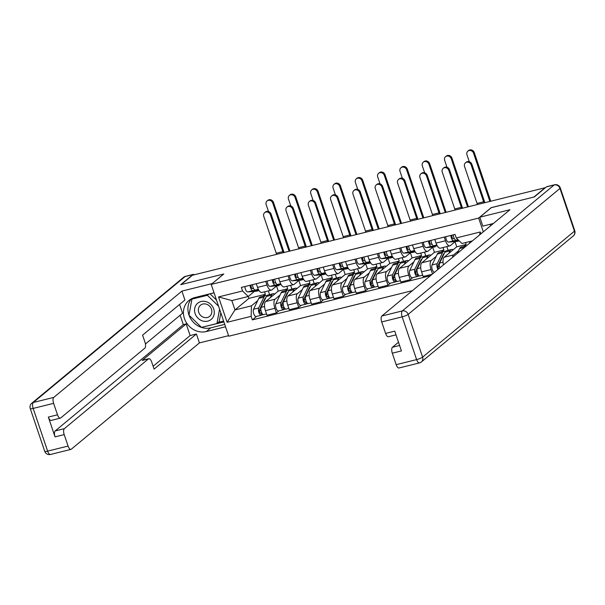 <?xml version="1.0" encoding="UTF-8"?>
<svg xmlns="http://www.w3.org/2000/svg" width="605" height="605" viewBox="0 0 605 605"><rect width="100%" height="100%" fill="white"/><g stroke="black" fill="none" stroke-linecap="round" stroke-linejoin="round"><path stroke-width="0.91" d="M491.26 207.696L533.86 197.056L545.09 187.739L192.405 275.245L181.167 284.562L223.79 273.989L211.205 284.426L228.735 336.221L412.421 290.65M491.237 207.628L478.653 218.072L211.205 284.426M276.53 286.021L278.247 291.096L265.663 301.54A7.457 3.101 76.1 0 0 265.413 310.637L266.971 315.243L276.409 312.898L274.851 308.293A7.457 3.101 -103.9 0 1 275.101 299.195L280.009 295.119M266.979 285.038L257.541 287.383A7.457 3.101 76.1 0 0 261.935 292.465L271.373 290.12A7.457 3.101 -103.9 0 1 266.979 285.038L265.739 281.37M257.541 287.383L256.301 283.715M278.867 310.864L276.409 312.898M290.65 285.341L291.912 289.069M276.75 285.832L271.932 289.833A7.457 3.101 -103.9 0 1 271.373 290.12M285.333 290.702L287.685 288.751L286.846 286.278M298.84 280.486L300.556 285.56L287.972 296.004A7.457 3.101 76.1 0 0 287.723 305.101L289.281 309.707L298.726 307.363L297.168 302.757A7.457 3.101 -103.9 0 1 297.41 293.659L302.318 289.583M278.61 278.179L279.858 281.847A7.457 3.101 76.1 0 0 284.244 286.929L293.682 284.584A7.457 3.101 -103.9 0 1 289.296 279.502L288.056 275.835M301.177 305.328L298.726 307.363M312.959 279.805L314.222 283.533M299.059 280.296L294.242 284.297A7.457 3.101 -103.9 0 1 293.682 284.584M307.642 285.167L309.994 283.216L309.163 280.743M321.149 274.95L322.866 280.024L310.282 290.468A7.457 3.101 76.1 0 0 310.04 299.566L311.598 304.171L321.036 301.827L319.478 297.221A7.457 3.101 -103.9 0 1 319.72 288.124L324.635 284.048M300.927 272.643L302.167 276.311A7.457 3.101 76.1 0 0 306.553 281.393L315.999 279.049A7.457 3.101 -103.9 0 1 311.605 273.967L310.365 270.306M323.493 299.793L321.036 301.827M335.276 274.269L336.539 277.998M321.376 274.761L316.551 278.761A7.457 3.101 -103.9 0 1 315.999 279.049M329.959 279.631L332.311 277.68L331.472 275.207M343.459 269.414L345.183 274.488L332.591 284.932A7.457 3.101 76.1 0 0 332.349 294.03L333.907 298.636L343.345 296.291L341.787 291.686A7.457 3.101 -103.9 0 1 342.029 282.588L346.945 278.512M323.236 267.107L324.477 270.775A7.457 3.101 76.1 0 0 328.87 275.857L338.308 273.513A7.457 3.101 -103.9 0 1 333.915 268.431L332.674 264.771M345.803 294.257L343.345 296.291M357.585 268.733L358.848 272.462M343.685 269.225L338.861 273.226A7.457 3.101 -103.9 0 1 338.308 273.513M352.269 274.095L354.621 272.144L353.781 269.671M365.775 263.878L367.492 268.953L354.908 279.397A7.457 3.101 76.1 0 0 354.659 288.494L356.216 293.1L365.654 290.755L364.097 286.15A7.457 3.101 -103.9 0 1 364.346 277.052L369.254 272.976M345.546 261.572L346.786 265.24A7.457 3.101 76.1 0 0 351.18 270.322L360.618 267.977A7.457 3.101 -103.9 0 1 356.232 262.895L354.984 259.235M368.112 288.721L365.654 290.755M379.895 263.198L381.158 266.926M365.995 263.689L361.177 267.69A7.457 3.101 -103.9 0 1 360.618 267.977M374.578 268.56L376.93 266.608L376.091 264.143M388.085 258.343L389.802 263.417L377.217 273.861A7.457 3.101 76.1 0 0 376.968 282.959L378.533 287.564L387.971 285.22L386.413 280.614A7.457 3.101 -103.9 0 1 386.655 271.516L391.564 267.44M367.855 256.036L369.103 259.704A7.457 3.101 76.1 0 0 373.489 264.786L382.927 262.441A7.457 3.101 -103.9 0 1 378.541 257.367L377.301 253.699M390.422 283.185L387.971 285.22M402.204 257.662L403.474 261.398M388.312 258.154L383.487 262.154A7.457 3.101 -103.9 0 1 382.927 262.441M396.888 263.024L399.239 261.073L398.408 258.607M410.394 252.807L412.111 257.881L399.527 268.325A7.457 3.101 76.1 0 0 399.285 277.423L400.843 282.028L410.281 279.684L408.723 275.078A7.457 3.101 -103.9 0 1 408.965 265.981L413.88 261.912M390.172 250.5L391.412 254.168A7.457 3.101 76.1 0 0 395.799 259.25L405.244 256.906A7.457 3.101 -103.9 0 1 400.85 251.831L399.61 248.163M412.739 277.65L410.281 279.684M424.521 252.126L425.784 255.862M410.621 252.618L405.796 256.618A7.457 3.101 -103.9 0 1 405.244 256.906M419.205 257.488L421.556 255.537L420.717 253.071M432.704 247.271L434.428 252.345L421.836 262.789A7.457 3.101 76.1 0 0 421.594 271.887L423.152 276.493L432.189 274.254M412.481 244.965L413.722 248.632A7.457 3.101 76.1 0 0 418.115 253.714L427.553 251.37A7.457 3.101 -103.9 0 1 423.16 246.296L421.919 242.628M432.53 273.967L431.032 269.55A7.457 3.101 -103.9 0 1 431.282 260.445L436.19 256.376M446.83 246.59L448.093 250.326M432.93 247.082L428.106 251.083A7.457 3.101 -103.9 0 1 427.553 251.37M441.514 251.952L443.866 250.001L443.026 247.536M455.02 241.735L456.737 246.81L444.153 257.254A7.457 3.101 76.1 0 0 443.48 264.884M434.791 239.429L436.031 243.097A7.457 3.101 76.1 0 0 440.425 248.179L449.863 245.834A7.457 3.101 -103.9 0 1 445.477 240.76L444.229 237.092M452.532 257.375A7.457 3.101 -103.9 0 1 453.591 254.909L458.499 250.841M469.344 241.645L469.813 243.036M455.24 241.546L450.423 245.547A7.457 3.101 -103.9 0 1 449.863 245.834M463.823 246.416L466.175 244.465L465.54 242.582M456.737 246.81L466.175 244.465M434.428 252.345L443.866 250.001M412.111 257.881L421.556 255.537M389.802 263.417L399.239 261.073M367.492 268.953L376.93 266.608M345.183 274.488L354.621 272.144M322.866 280.024L332.311 277.68M300.556 285.56L309.994 283.216M278.247 291.096L287.685 288.751M254.44 291.368L248.262 296.495L248.927 298.371L234.982 309.934L251.43 305.858L257.7 300.655M263.024 296.238L265.376 294.287L264.536 291.814M248.927 298.371L265.376 294.287M248.262 296.495L231.813 300.572L234.982 309.934L227.125 322.299L218.534 296.934L242.567 290.967L248.262 296.495M472.414 240.881L461.94 243.482L456.238 237.962L455.036 234.407L241.365 287.42L242.567 290.967M456.238 237.962L480.264 231.995L480.892 233.848M251.43 305.858L251.151 316.339L252.353 319.886L430.442 275.706M251.151 316.339L227.125 322.299M483.312 231.844L478.653 218.072M256.558 316.4L252.353 319.886M268.34 290.876L269.603 294.605M218.534 296.934L231.813 300.572M479.5 235.005L480.264 231.995M264.672 212.642L265.406 212.03A3.728 3.32 50.3 0 1 271.07 214.087L270.337 214.692A3.728 3.32 -129.7 0 0 264.672 212.642A3.728 3.32 -129.7 0 0 263.757 216.325L276.258 253.245A6.073 2.526 -103.9 0 1 276.583 254.357M258.577 289.765L255.272 290.029A4.054 1.686 -103.9 0 1 252.504 284.66M253.525 288.487L252.391 288.577A1.944 0.809 -103.9 0 1 251.256 287.125A1.944 0.809 -103.9 0 1 251.279 284.963M259.069 290.574L256.671 291.164A9.725 4.046 -103.9 0 1 256.399 291.209L247.687 291.912A4.054 1.686 -103.9 0 1 244.927 286.536M258.804 290.15L252.837 290.634A4.054 1.686 -103.9 0 1 250.077 285.257M270.337 214.692L282.837 251.612A6.073 2.526 -103.9 0 1 283.163 252.724M284.01 252.512A8.183 3.403 76.1 0 0 283.571 251.007L271.07 214.087M267.077 200.973L267.811 200.361A3.728 3.32 50.3 0 1 273.483 202.418L272.749 203.023A3.728 3.32 -129.7 0 0 267.077 200.973A3.728 3.32 -129.7 0 0 266.17 204.656L268.491 211.508M265.776 297.743A7.615 3.169 76.1 0 0 264.801 298.802L259.537 309.692A1.944 0.809 76.1 0 0 259.651 311.915A1.944 0.809 76.1 0 0 260.778 313.186A1.944 0.809 76.1 0 0 260.921 313.11L261.587 315.069A4.054 1.686 76.1 0 1 261.284 315.228L256.134 316.506A4.054 1.686 76.1 0 1 253.79 313.874A4.054 1.686 76.1 0 1 253.555 309.238L258.819 298.341A9.725 4.046 76.1 0 1 260.324 296.911L265.474 295.633A9.725 4.046 76.1 0 0 263.962 297.063L258.706 307.96A4.054 1.686 76.1 0 0 258.94 312.596A4.054 1.686 76.1 0 0 261.284 315.228M264.771 299.83L264.234 299.967M266.805 295.792A9.725 4.046 76.1 0 0 265.474 295.633M260.914 310.115L259.484 311.31M261.753 312.898L260.611 313.186M274.67 294.06A9.725 4.046 76.1 0 0 273.052 293.75L267.902 295.028A9.725 4.046 76.1 0 0 266.397 296.465L261.133 307.355A4.054 1.686 76.1 0 0 261.375 311.991A4.054 1.686 76.1 0 0 263.712 314.623L266.525 313.927M273.052 293.75A9.725 4.046 76.1 0 0 271.547 295.187L270.359 297.637M263.372 314.623L261.587 315.069M289.946 251.045L273.483 202.418M272.749 203.023L289.077 251.256M286.982 207.107L287.715 206.494A3.728 3.32 50.3 0 1 293.38 208.551L292.646 209.156A3.728 3.32 -129.7 0 0 286.982 207.107A3.728 3.32 -129.7 0 0 286.067 210.79L298.567 247.71A6.073 2.526 -103.9 0 1 298.893 248.821M280.886 284.229L277.582 284.494A4.054 1.686 -103.9 0 1 274.821 279.124M275.842 282.951L274.7 283.042A1.944 0.809 -103.9 0 1 273.573 281.59A1.944 0.809 -103.9 0 1 273.589 279.427M278.716 285.673L278.988 285.628A9.725 4.046 -103.9 0 1 278.716 285.673L269.996 286.377A4.054 1.686 -103.9 0 1 267.236 281M281.113 284.622L275.146 285.099A4.054 1.686 -103.9 0 1 272.386 279.722M292.646 209.156L305.147 246.076A6.073 2.526 -103.9 0 1 305.472 247.188M306.319 246.976A8.183 3.403 76.1 0 0 305.88 245.471L293.38 208.551M309.291 201.571L310.025 200.958A3.728 3.32 50.3 0 1 315.697 203.015L314.963 203.62A3.728 3.32 -129.7 0 0 309.291 201.571A3.728 3.32 -129.7 0 0 308.384 205.254L320.877 242.174A6.073 2.526 -103.9 0 1 321.202 243.286M303.203 278.693L299.891 278.958A4.054 1.686 -103.9 0 1 297.131 273.589M298.152 277.415L297.01 277.506A1.944 0.809 -103.9 0 1 295.883 276.054A1.944 0.809 -103.9 0 1 295.898 273.891M303.695 279.502L301.298 280.1A9.725 4.046 -103.9 0 1 301.025 280.138L292.313 280.841A4.054 1.686 -103.9 0 1 289.553 275.464M303.423 279.087L297.463 279.563A4.054 1.686 -103.9 0 1 294.695 274.186M314.963 203.62L327.456 240.54A6.073 2.526 -103.9 0 1 327.781 241.652M328.636 241.44A8.183 3.403 76.1 0 0 328.19 239.935L315.697 203.015M225.536 326.768L206.282 331.548A18.226 16.252 -129.7 0 1 185.932 321.89A18.226 16.252 -129.7 0 1 188.896 300.526A18.226 16.252 -129.7 0 1 194.78 297.569L214.034 292.79M194.334 274.761A4.863 2.019 76.1 0 0 193.237 274.413A4.863 2.019 76.1 0 0 192.874 274.602L180.744 284.668L223.646 274.02L212.098 283.685M212.075 283.624L181.901 291.111L184.918 300.019L142.583 335.14L144.981 342.233A4.863 2.019 76.1 0 1 144.822 348.17L60.727 417.942A4.863 2.019 76.1 0 1 60.364 418.123L51.206 420.399A4.863 2.019 -103.9 0 1 48.347 417.087L55.04 436.863A4.863 2.019 -103.9 0 1 55.199 430.926L183.323 324.635L180.139 315.213M145.434 344.003L182.559 313.209L179.587 304.436M183.323 324.635L186.189 323.925L190.121 335.556L196.413 333.99L199.431 342.899L71.307 449.197A4.863 2.019 76.1 0 1 70.944 449.386A4.863 2.019 76.1 0 1 68.078 446.067L64.191 434.594L55.04 436.863M228.554 335.677L199.431 342.899M181.901 291.111L53.769 397.402A4.863 2.019 76.1 0 0 53.611 403.338L57.498 414.811A4.863 2.019 76.1 0 0 60.364 418.123M55.199 430.926L64.349 428.658L148.452 358.894A4.863 2.019 76.1 0 1 148.815 358.704A4.863 2.019 76.1 0 1 151.681 362.017L154.086 369.111L196.413 333.99M64.349 428.658A4.863 2.019 76.1 0 0 64.191 434.594M148.452 358.894L142.16 360.451L186.189 323.925M142.16 360.451A4.863 2.019 -103.9 0 1 142.523 360.262L148.815 358.704M153.118 366.252L190.121 335.556M224.727 324.378L210.744 327.849L206.282 331.548M191.309 298.9A18.226 16.252 -129.7 0 0 188.994 315.114M189.025 315.19A18.226 16.252 -129.7 0 0 210.744 327.849M214.041 292.82L193.933 297.804M201.82 327.275L223.91 321.958M192.042 298.537L191.936 299.12L207.371 295.293L218.587 306.243M218.337 322.359L223.6 321.051M493.385 223.487L482.828 226.104L479.81 217.195L509.992 209.708L381.861 315.999L402.317 310.925L554.15 184.971L546.428 186.885L534.291 196.95L491.381 207.598L479.81 217.195M490.103 224.326L490.602 225.794M488.099 224.795L493.34 223.525M398.498 342.233L392.441 347.262L399.595 345.485M396.169 364.671L416.618 359.597A4.863 2.019 76.1 0 0 419.484 362.909L399.035 367.984A4.863 2.019 -103.9 0 1 396.169 364.671L392.282 353.191A4.863 2.019 -103.9 0 1 392.441 347.262M395.995 334.852L388.455 336.728A4.863 2.019 -103.9 0 1 385.589 333.416L381.702 321.936A4.863 2.019 -103.9 0 1 381.861 315.999M392.282 353.191L401.44 350.923L394.74 331.139L385.589 333.416M546.428 186.885A4.863 2.019 -103.9 0 1 546.784 186.695L554.513 184.782A4.863 2.019 76.1 0 0 554.15 184.971A4.863 4.333 50.3 0 1 559.973 188.435L408.141 314.396L422.608 357.124L574.44 231.171L559.973 188.435A4.863 0.87 161.3 0 0 560.283 187.943A4.863 4.863 0 0 0 554.513 184.782M195.128 313.632A10.535 9.393 -129.7 0 0 207.749 321.142A10.535 9.393 -129.7 0 0 213.724 309.019A10.535 9.393 -129.7 0 0 201.102 301.509A10.535 9.393 -129.7 0 0 195.128 313.632M198.735 312.354A7.207 6.428 -129.7 0 0 209.701 316.324A7.207 6.428 -129.7 0 0 211.463 309.193A7.207 6.428 -129.7 0 0 200.489 305.223A7.207 6.428 -129.7 0 0 198.735 312.354M210.033 293.811L216.529 300.156M220.81 312.808L219.184 321.656L216.93 323.531L201.488 327.358L188.987 315.16L191.929 299.12L193.229 298.046M208.778 294.121L207.371 295.293M219.57 309.14L216.93 323.531M289.394 195.438L290.128 194.825A3.728 3.32 50.3 0 1 295.792 196.882L295.059 197.487A3.728 3.32 -129.7 0 0 289.394 195.438A3.728 3.32 -129.7 0 0 288.479 199.121L290.801 205.972M288.086 292.207A7.615 3.169 76.1 0 0 287.11 293.266L281.847 304.156A1.944 0.809 76.1 0 0 281.96 306.38A1.944 0.809 76.1 0 0 283.087 307.65A1.944 0.809 76.1 0 0 283.231 307.574L283.896 309.533A4.054 1.686 76.1 0 1 283.594 309.692L278.444 310.97A4.054 1.686 76.1 0 1 276.099 308.338A4.054 1.686 76.1 0 1 275.865 303.702L281.128 292.805A9.725 4.046 76.1 0 1 282.633 291.376L287.783 290.098A9.725 4.046 76.1 0 0 286.278 291.527L281.015 302.424A4.054 1.686 76.1 0 0 281.249 307.06A4.054 1.686 76.1 0 0 283.594 309.692M287.08 294.295L286.543 294.431M289.114 290.256A9.725 4.046 76.1 0 0 287.783 290.098M283.223 304.58L281.794 305.775M284.063 307.363L282.921 307.65M296.979 288.524A9.725 4.046 76.1 0 0 295.361 288.214L290.219 289.493A9.725 4.046 76.1 0 0 288.706 290.929L283.442 301.819A4.054 1.686 76.1 0 0 283.685 306.455A4.054 1.686 76.1 0 0 286.021 309.087L288.842 308.391M295.361 288.214A9.725 4.046 76.1 0 0 293.856 289.651L292.669 292.102M285.681 309.095L283.896 309.533M312.256 245.509L295.792 196.882M295.059 197.487L311.386 245.721M311.704 189.902L312.437 189.289A3.728 3.32 50.3 0 1 318.109 191.346L317.375 191.951A3.728 3.32 -129.7 0 0 311.704 189.902A3.728 3.32 -129.7 0 0 310.796 193.585L313.11 200.437M310.395 286.672A7.615 3.169 76.1 0 0 309.42 287.73L304.156 298.62A1.944 0.809 76.1 0 0 304.277 300.851A1.944 0.809 76.1 0 0 305.396 302.114A1.944 0.809 76.1 0 0 305.54 302.039L306.206 303.997A4.054 1.686 76.1 0 1 305.903 304.156L300.753 305.434A4.054 1.686 76.1 0 1 298.416 302.802A4.054 1.686 76.1 0 1 298.174 298.167L303.438 287.269A9.725 4.046 76.1 0 1 304.95 285.84L310.093 284.562A9.725 4.046 76.1 0 0 308.588 285.999L303.324 296.889A4.054 1.686 76.1 0 0 303.566 301.524A4.054 1.686 76.1 0 0 305.903 304.156M309.389 288.759L308.86 288.895M311.424 284.721A9.725 4.046 76.1 0 0 310.093 284.562M305.54 299.044L304.103 300.239M306.38 301.827L305.238 302.114M319.296 282.989A9.725 4.046 76.1 0 0 317.678 282.679L312.528 283.957A9.725 4.046 76.1 0 0 311.015 285.394L305.759 296.284A4.054 1.686 76.1 0 0 305.994 300.919A4.054 1.686 76.1 0 0 308.338 303.551L311.151 302.855M317.678 282.679A9.725 4.046 76.1 0 0 316.165 284.116L314.986 286.566M307.998 303.559L306.206 303.997M334.565 239.973L318.109 191.346M317.375 191.951L333.695 240.185M331.601 196.035L332.334 195.423A3.728 3.32 50.3 0 1 338.006 197.48L337.272 198.085A3.728 3.32 -129.7 0 0 331.601 196.035A3.728 3.32 -129.7 0 0 330.693 199.718L343.186 236.638A6.073 2.526 -103.9 0 1 343.519 237.75M325.513 273.157L322.2 273.422A4.054 1.686 -103.9 0 1 319.44 268.053M320.461 271.879L319.327 271.97A1.944 0.809 -103.9 0 1 318.192 270.518A1.944 0.809 -103.9 0 1 318.207 268.355M326.004 273.967L323.607 274.564A9.725 4.046 -103.9 0 1 323.335 274.602L314.623 275.305A4.054 1.686 -103.9 0 1 311.862 269.928M325.74 273.551L319.773 274.027A4.054 1.686 -103.9 0 1 317.012 268.65M337.272 198.085L349.766 235.005A6.073 2.526 -103.9 0 1 350.098 236.116M350.945 235.905A8.183 3.403 76.1 0 0 350.499 234.4L338.006 197.48M353.917 190.499L354.651 189.894A3.728 3.32 50.3 0 1 360.315 191.944L359.582 192.549A3.728 3.32 -129.7 0 0 353.917 190.499A3.728 3.32 -129.7 0 0 353.002 194.182L365.503 231.102A6.073 2.526 -103.9 0 1 365.828 232.214M347.822 267.622L344.517 267.886A4.054 1.686 -103.9 0 1 341.749 262.517M342.77 266.344L341.636 266.434A1.944 0.809 -103.9 0 1 340.502 264.982A1.944 0.809 -103.9 0 1 340.524 262.82M348.314 268.431L345.924 269.028A9.725 4.046 -103.9 0 1 345.644 269.066L336.932 269.769A4.054 1.686 -103.9 0 1 334.172 264.393M348.049 268.015L342.082 268.491A4.054 1.686 -103.9 0 1 339.322 263.122M359.582 192.549L372.083 229.469A6.073 2.526 -103.9 0 1 372.408 230.581M373.255 230.376A8.183 3.403 76.1 0 0 372.816 228.864L360.315 191.944M376.227 184.964L376.96 184.359A3.728 3.32 50.3 0 1 382.625 186.408L381.891 187.013A3.728 3.32 -129.7 0 0 376.227 184.964A3.728 3.32 -129.7 0 0 375.312 188.647L387.813 225.567A6.073 2.526 -103.9 0 1 388.138 226.678M370.131 262.086L366.827 262.351A4.054 1.686 -103.9 0 1 364.066 256.981M365.087 260.808L363.945 260.899A1.944 0.809 -103.9 0 1 362.818 259.447A1.944 0.809 -103.9 0 1 362.834 257.284M370.631 262.895L368.233 263.493A9.725 4.046 -103.9 0 1 367.961 263.53L359.241 264.234A4.054 1.686 -103.9 0 1 356.481 258.857M370.358 262.479L364.391 262.956A4.054 1.686 -103.9 0 1 361.631 257.586M381.891 187.013L394.392 223.933A6.073 2.526 -103.9 0 1 394.717 225.045M395.564 224.841A8.183 3.403 76.1 0 0 395.125 223.328L382.625 186.408M334.013 184.366L334.746 183.754A3.728 3.32 50.3 0 1 340.418 185.811L339.685 186.416A3.728 3.32 -129.7 0 0 334.013 184.366A3.728 3.32 -129.7 0 0 333.105 188.049L335.427 194.901M332.712 281.136A7.615 3.169 76.1 0 0 331.729 282.195L326.473 293.085A1.944 0.809 76.1 0 0 326.587 295.316A1.944 0.809 76.1 0 0 327.706 296.579A1.944 0.809 76.1 0 0 327.857 296.503L328.515 298.462A4.054 1.686 76.1 0 1 328.212 298.62L323.07 299.899A4.054 1.686 76.1 0 1 320.726 297.267A4.054 1.686 76.1 0 1 320.491 292.631L325.747 281.733A9.725 4.046 76.1 0 1 327.26 280.304L332.41 279.026A9.725 4.046 76.1 0 0 330.897 280.463L325.634 291.353A4.054 1.686 76.1 0 0 325.876 295.989A4.054 1.686 76.1 0 0 328.212 298.62M331.699 283.223L331.169 283.359M333.741 279.185A9.725 4.046 76.1 0 0 332.41 279.026M327.849 293.516L326.413 294.703M328.689 296.291L327.547 296.579M341.606 277.453A9.725 4.046 76.1 0 0 339.987 277.143L334.837 278.421A9.725 4.046 76.1 0 0 333.332 279.858L328.069 290.748A4.054 1.686 76.1 0 0 328.303 295.384A4.054 1.686 76.1 0 0 330.648 298.015L333.461 297.32M339.987 277.143A9.725 4.046 76.1 0 0 338.475 278.58L337.295 281.03M330.307 298.023L328.515 298.462M356.874 234.438L340.418 185.811M339.685 186.416L356.012 234.649M356.322 178.83L357.056 178.218A3.728 3.32 50.3 0 1 362.728 180.275L361.994 180.88A3.728 3.32 -129.7 0 0 356.322 178.83A3.728 3.32 -129.7 0 0 355.415 182.513L357.736 189.373M355.022 275.6A7.615 3.169 76.1 0 0 354.046 276.659L348.782 287.556A1.944 0.809 76.1 0 0 348.896 289.78A1.944 0.809 76.1 0 0 350.023 291.043A1.944 0.809 76.1 0 0 350.166 290.967L350.832 292.926A4.054 1.686 76.1 0 1 350.529 293.085L345.379 294.363A4.054 1.686 76.1 0 1 343.035 291.731A4.054 1.686 76.1 0 1 342.801 287.095L348.064 276.205A9.725 4.046 76.1 0 1 349.569 274.768L354.719 273.49A9.725 4.046 76.1 0 0 353.207 274.927L347.951 285.817A4.054 1.686 76.1 0 0 348.185 290.453A4.054 1.686 76.1 0 0 350.529 293.085M354.016 277.687L353.479 277.824M356.05 273.649A9.725 4.046 76.1 0 0 354.719 273.49M350.159 287.98L348.73 289.167M350.998 290.755L349.856 291.043M363.915 271.917A9.725 4.046 76.1 0 0 362.297 271.607L357.147 272.885A9.725 4.046 76.1 0 0 355.642 274.322L350.378 285.22A4.054 1.686 76.1 0 0 350.62 289.848A4.054 1.686 76.1 0 0 352.957 292.48L355.77 291.784M362.297 271.607A9.725 4.046 76.1 0 0 360.792 273.044L359.604 275.494M352.617 292.487L350.832 292.926M379.191 228.902L362.728 180.275M361.994 180.88L378.322 229.113M378.639 173.295L379.373 172.682A3.728 3.32 50.3 0 1 385.037 174.739L384.304 175.344A3.728 3.32 -129.7 0 0 378.639 173.295A3.728 3.32 -129.7 0 0 377.724 176.978L380.046 183.837M377.331 270.064A7.615 3.169 76.1 0 0 376.355 271.123L371.092 282.021A1.944 0.809 76.1 0 0 371.205 284.244A1.944 0.809 76.1 0 0 372.332 285.507A1.944 0.809 76.1 0 0 372.476 285.431L373.141 287.39A4.054 1.686 76.1 0 1 372.839 287.549L367.689 288.827A4.054 1.686 76.1 0 1 365.344 286.195A4.054 1.686 76.1 0 1 365.11 281.559L370.373 270.669A9.725 4.046 76.1 0 1 371.878 269.233L377.028 267.954A9.725 4.046 76.1 0 0 375.524 269.391L370.26 280.281A4.054 1.686 76.1 0 0 370.494 284.917A4.054 1.686 76.1 0 0 372.839 287.549M376.325 272.152L375.796 272.288M378.359 268.113A9.725 4.046 76.1 0 0 377.028 267.954M372.468 282.444L371.039 283.632M373.308 285.22L372.166 285.507M386.224 266.382A9.725 4.046 76.1 0 0 384.606 266.071L379.464 267.349A9.725 4.046 76.1 0 0 377.951 268.786L372.688 279.684A4.054 1.686 76.1 0 0 372.93 284.312A4.054 1.686 76.1 0 0 375.274 286.944L378.087 286.248M384.606 266.071A9.725 4.046 76.1 0 0 383.101 267.508L381.914 269.959M374.926 286.952L373.141 287.39M401.501 223.366L385.037 174.739M384.304 175.344L400.631 223.578M398.536 179.428L399.27 178.823A3.728 3.32 50.3 0 1 404.942 180.872L404.208 181.477A3.728 3.32 -129.7 0 0 398.536 179.428A3.728 3.32 -129.7 0 0 397.629 183.111L410.122 220.031A6.073 2.526 -103.9 0 1 410.447 221.143M392.448 256.55L389.136 256.815A4.054 1.686 -103.9 0 1 386.376 251.446M387.397 255.272L386.255 255.363A1.944 0.809 -103.9 0 1 385.128 253.911A1.944 0.809 -103.9 0 1 385.143 251.748M392.94 257.359L390.543 257.957A9.725 4.046 -103.9 0 1 390.27 258.002L381.558 258.698A4.054 1.686 -103.9 0 1 378.798 253.329M392.668 256.943L386.708 257.42A4.054 1.686 -103.9 0 1 383.941 252.051M404.208 181.477L416.701 218.397A6.073 2.526 -103.9 0 1 417.027 219.509M417.881 219.305A8.183 3.403 76.1 0 0 417.435 217.792L404.942 180.872M400.949 167.759L401.682 167.146A3.728 3.32 50.3 0 1 407.354 169.203L406.62 169.808A3.728 3.32 -129.7 0 0 400.949 167.759A3.728 3.32 -129.7 0 0 400.041 171.442L402.355 178.301M399.648 264.529A7.615 3.169 76.1 0 0 398.665 265.587L393.401 276.485A1.944 0.809 76.1 0 0 393.522 278.708A1.944 0.809 76.1 0 0 394.642 279.971A1.944 0.809 76.1 0 0 394.785 279.896L395.451 281.854A4.054 1.686 76.1 0 1 395.148 282.013L389.998 283.291A4.054 1.686 76.1 0 1 387.661 280.659A4.054 1.686 76.1 0 1 387.419 276.024L392.683 265.134A9.725 4.046 76.1 0 1 394.195 263.697L399.338 262.419A9.725 4.046 76.1 0 0 397.833 263.856L392.569 274.746A4.054 1.686 76.1 0 0 392.811 279.381A4.054 1.686 76.1 0 0 395.148 282.013M398.635 266.616L398.105 266.752M400.669 262.585A9.725 4.046 76.1 0 0 399.338 262.419M394.785 276.909L393.348 278.096M395.625 279.684L394.483 279.971M408.541 260.846A9.725 4.046 76.1 0 0 406.923 260.536L401.773 261.814A9.725 4.046 76.1 0 0 400.26 263.251L395.005 274.148A4.054 1.686 76.1 0 0 395.239 278.776A4.054 1.686 76.1 0 0 397.583 281.408L400.397 280.712M406.923 260.536A9.725 4.046 76.1 0 0 405.411 261.973L404.231 264.423M397.243 281.416L395.451 281.854M423.81 217.83L407.354 169.203M406.62 169.808L422.94 218.042M420.846 173.892L421.579 173.287A3.728 3.32 50.3 0 1 427.251 175.337L426.517 175.942A3.728 3.32 -129.7 0 0 420.846 173.892A3.728 3.32 -129.7 0 0 419.938 177.575L432.431 214.495A6.073 2.526 -103.9 0 1 432.764 215.607M414.758 251.014L411.445 251.279A4.054 1.686 -103.9 0 1 408.685 245.91M409.706 249.736L408.572 249.827A1.944 0.809 -103.9 0 1 407.437 248.375A1.944 0.809 -103.9 0 1 407.452 246.212M415.249 251.824L412.852 252.421A9.725 4.046 -103.9 0 1 412.58 252.466L403.868 253.162A4.054 1.686 -103.9 0 1 401.107 247.793M414.985 251.408L409.018 251.884A4.054 1.686 -103.9 0 1 406.258 246.515M426.517 175.942L439.011 212.862A6.073 2.526 -103.9 0 1 439.343 213.981M440.19 213.769A8.183 3.403 76.1 0 0 439.744 212.257L427.251 175.337M423.258 162.223L423.992 161.611A3.728 3.32 50.3 0 1 429.663 163.668L428.93 164.273A3.728 3.32 -129.7 0 0 423.258 162.223A3.728 3.32 -129.7 0 0 422.351 165.906L424.672 172.765M421.957 258.993A7.615 3.169 76.1 0 0 420.974 260.052L415.718 270.949A1.944 0.809 76.1 0 0 415.832 273.173A1.944 0.809 76.1 0 0 416.951 274.436A1.944 0.809 76.1 0 0 417.102 274.36L417.76 276.319A4.054 1.686 76.1 0 1 417.465 276.477L412.315 277.755A4.054 1.686 76.1 0 1 409.971 275.124A4.054 1.686 76.1 0 1 409.736 270.488L414.992 259.598A9.725 4.046 76.1 0 1 416.505 258.161L421.655 256.883A9.725 4.046 76.1 0 0 420.142 258.32L414.879 269.21A4.054 1.686 76.1 0 0 415.121 273.846A4.054 1.686 76.1 0 0 417.465 276.477M420.944 261.088L420.414 261.216M422.986 257.049A9.725 4.046 76.1 0 0 421.655 256.883M417.095 271.373L415.658 272.56M417.934 274.148L416.792 274.436M430.851 255.31A9.725 4.046 76.1 0 0 429.232 255L424.082 256.278A9.725 4.046 76.1 0 0 422.577 257.715L417.314 268.612A4.054 1.686 76.1 0 0 417.548 273.241A4.054 1.686 76.1 0 0 419.893 275.872L422.706 275.177M429.232 255A9.725 4.046 76.1 0 0 427.72 256.437L426.54 258.887M419.552 275.88L417.76 276.319M446.119 212.295L429.663 163.668M428.93 164.273L445.257 212.506M443.162 168.356L443.896 167.751A3.728 3.32 50.3 0 1 449.56 169.801L448.827 170.413A3.728 3.32 -129.7 0 0 443.162 168.356A3.728 3.32 -129.7 0 0 442.247 172.039L454.748 208.959A6.073 2.526 -103.9 0 1 455.073 210.071M437.067 245.479L433.762 245.743A4.054 1.686 -103.9 0 1 431.002 240.374M432.015 244.201L430.881 244.291A1.944 0.809 -103.9 0 1 429.754 242.839A1.944 0.809 -103.9 0 1 429.769 240.677M434.889 246.931L435.169 246.885A9.725 4.046 -103.9 0 1 434.889 246.931L426.177 247.626A4.054 1.686 -103.9 0 1 423.417 242.257M437.294 245.872L431.327 246.348A4.054 1.686 -103.9 0 1 428.567 240.979M448.827 170.413L461.328 207.326A6.073 2.526 -103.9 0 1 461.653 208.445M462.5 208.233A8.183 3.403 76.1 0 0 462.061 206.721L449.56 169.801M445.567 156.687L446.301 156.075A3.728 3.32 50.3 0 1 451.973 158.132L451.239 158.737A3.728 3.32 -129.7 0 0 445.567 156.687A3.728 3.32 -129.7 0 0 444.66 160.37L446.982 167.23M444.267 253.457A7.615 3.169 76.1 0 0 443.291 254.516L438.028 265.413A1.944 0.809 76.1 0 0 438.005 267.16A1.944 0.809 76.1 0 0 438.822 268.749M443.261 255.552L442.724 255.681M445.295 251.514A9.725 4.046 76.1 0 0 443.964 251.347A9.725 4.046 76.1 0 0 442.452 252.784L437.196 263.674A4.054 1.686 76.1 0 0 437.944 269.475M443.964 251.347L438.814 252.625A9.725 4.046 76.1 0 0 437.309 254.062L432.046 264.952A4.054 1.686 76.1 0 0 432.28 269.588A4.054 1.686 76.1 0 0 434.624 272.22L434.647 272.212M439.404 265.837L437.975 267.024M453.16 249.774A9.725 4.046 76.1 0 0 451.542 249.464L446.392 250.742A9.725 4.046 76.1 0 0 444.887 252.179L439.623 263.077A4.054 1.686 76.1 0 0 439.911 267.841M451.542 249.464A9.725 4.046 76.1 0 0 450.037 250.901L448.849 253.351M468.436 206.759L451.973 158.132M451.239 158.737L467.567 206.97M465.472 162.821L466.205 162.216A3.728 3.32 50.3 0 1 471.87 164.265L471.136 164.878A3.728 3.32 -129.7 0 0 465.472 162.821A3.728 3.32 -129.7 0 0 464.557 166.504L477.058 203.424A6.073 2.526 -103.9 0 1 477.383 204.535M458.371 240.026L456.072 240.208A4.054 1.686 -103.9 0 1 453.311 234.838M454.332 238.665L453.19 238.756A1.944 0.809 -103.9 0 1 452.064 237.304A1.944 0.809 -103.9 0 1 452.079 235.141M459.278 240.903L457.478 241.35A9.725 4.046 -103.9 0 1 457.206 241.395L448.486 242.091A4.054 1.686 -103.9 0 1 445.726 236.721M458.764 240.404L453.637 240.813A4.054 1.686 -103.9 0 1 450.876 235.443M471.136 164.878L483.637 201.798A6.073 2.526 -103.9 0 1 483.962 202.909M484.817 202.698A8.183 3.403 76.1 0 0 484.371 201.185L471.87 164.265M467.884 151.152L468.618 150.539A3.728 3.32 50.3 0 1 474.282 152.596L473.549 153.201A3.728 3.32 -129.7 0 0 467.884 151.152A3.728 3.32 -129.7 0 0 466.969 154.835L469.291 161.694M466.523 245.774A9.725 4.046 76.1 0 0 466.273 245.811A9.725 4.046 76.1 0 0 464.784 247.211M466.273 245.811L461.123 247.09A9.725 4.046 76.1 0 0 459.618 248.526L457.221 253.487M490.746 201.223L474.282 152.596M473.549 153.201L489.876 201.442M453.591 254.909L444.153 257.254M431.282 260.445L421.836 262.789M408.965 265.981L399.527 268.325M386.655 271.516L377.217 273.861M364.346 277.052L354.908 279.397M342.029 282.588L332.591 284.932M319.72 288.124L310.282 290.468M297.41 293.659L287.972 296.004M275.101 299.195L265.663 301.54M423.16 246.296L413.722 248.632M400.85 251.831L391.412 254.168M378.541 257.367L369.103 259.704M356.232 262.895L346.786 265.24M333.915 268.431L324.477 270.775M311.605 273.967L302.167 276.311M289.296 279.502L279.858 281.847M445.477 240.76L436.031 243.097M431.032 269.55L421.594 271.887M408.723 275.078L399.285 277.423M386.413 280.614L376.968 282.959M364.097 286.15L354.659 288.494M341.787 291.686L332.349 294.03M319.478 297.221L310.04 299.566M297.168 302.757L287.723 305.101M274.851 308.293L265.413 310.637M255.272 290.029L258.32 289.273M256.399 291.209L259.053 290.551M247.687 291.912L252.837 290.634M276.258 253.245L282.837 251.612M263.962 297.063L258.819 298.341M258.706 307.96L253.555 309.238M271.547 295.187L266.397 296.465M264.551 306.508L261.133 307.355M277.582 284.494L280.629 283.737M269.996 286.377L275.146 285.099M298.567 247.71L305.147 246.076M299.891 278.958L302.946 278.202M301.025 280.138L303.68 279.48M292.313 280.841L297.463 279.563M320.877 242.174L327.456 240.54M48.347 417.087L57.498 414.811M53.611 403.338L33.162 408.413L47.629 451.141L68.078 446.067M192.874 274.602L185.153 276.515L33.32 402.476L53.769 397.402M33.162 408.413A4.863 2.019 -103.9 0 1 33.32 402.476A4.863 4.333 50.3 0 0 31.747 403.263A4.863 4.863 0 0 0 30.25 408.564A4.863 0.87 -18.7 0 0 33.162 408.413M47.629 451.141A4.863 0.87 161.3 0 1 44.717 451.3A4.863 4.863 0 0 0 50.487 454.461A4.863 2.019 -103.9 0 1 47.629 451.141M31.747 403.263L183.58 277.309A4.863 4.333 50.3 0 1 185.153 276.515A4.863 2.019 -103.9 0 1 185.516 276.326L193.237 274.413M419.484 362.909A4.863 4.863 0 0 0 421.42 361.934A4.863 4.333 50.3 0 0 422.608 357.124A4.863 0.87 161.3 0 1 416.618 359.597L402.159 316.861L381.702 321.936M402.159 316.861A4.863 0.87 -18.7 0 0 408.141 314.396A4.863 4.333 50.3 0 0 402.317 310.925A4.863 2.019 76.1 0 0 402.159 316.861M574.75 230.671A4.863 0.87 -18.7 0 1 574.44 231.171A4.863 4.333 50.3 0 1 573.253 235.973A4.863 4.863 0 0 0 574.75 230.671L560.283 187.943M286.278 291.527L281.128 292.805M281.015 302.424L275.865 303.702M293.856 289.651L288.706 290.929M286.861 300.972L283.442 301.819M308.588 285.999L303.438 287.269M303.324 296.889L298.174 298.167M316.165 284.116L311.015 285.394M309.178 295.437L305.759 296.284M322.2 273.422L325.256 272.666M323.335 274.602L325.989 273.944M314.623 275.305L319.773 274.027M343.186 236.638L349.766 235.005M344.517 267.886L347.565 267.13M345.644 269.066L348.298 268.408M336.932 269.769L342.082 268.491M365.503 231.102L372.083 229.469M366.827 262.351L369.874 261.594M367.961 263.53L370.615 262.873M359.241 264.234L364.391 262.956M387.813 225.567L394.392 223.933M330.897 280.463L325.747 281.733M325.634 291.353L320.491 292.631M338.475 278.58L333.332 279.858M331.487 289.901L328.069 290.748M353.207 274.927L348.064 276.205M347.951 285.817L342.801 287.095M360.792 273.044L355.642 274.322M353.796 284.365L350.378 285.22M375.524 269.391L370.373 270.669M370.26 280.281L365.11 281.559M383.101 267.508L377.951 268.786M376.106 278.829L372.688 279.684M389.136 256.815L392.191 256.059M390.27 258.002L392.925 257.337M381.558 258.698L386.708 257.42M410.122 220.031L416.701 218.397M397.833 263.856L392.683 265.134M392.569 274.746L387.419 276.024M405.411 261.973L400.26 263.251M398.423 273.294L395.005 274.148M411.445 251.279L414.501 250.523M412.58 252.466L415.234 251.801M403.868 253.162L409.018 251.884M432.431 214.495L439.011 212.862M420.142 258.32L414.992 259.598M414.879 269.21L409.736 270.488M427.72 256.437L422.577 257.715M420.732 267.758L417.314 268.612M433.762 245.743L436.81 244.987M426.177 247.626L431.327 246.348M454.748 208.959L461.328 207.326M442.452 252.784L437.309 254.062M437.196 263.674L432.046 264.952M450.037 250.901L444.887 252.179M443.041 262.222L439.623 263.077M456.072 240.208L458.053 239.716M457.206 241.395L459.255 240.881M448.486 242.091L453.637 240.813M477.058 203.424L483.637 201.798M464.731 247.256L459.618 248.526M30.25 408.564L44.717 451.3M50.487 454.461L70.944 449.386M185.516 276.326A4.863 4.863 0 0 0 183.58 277.309M421.42 361.934L573.253 235.973"/></g></svg>

